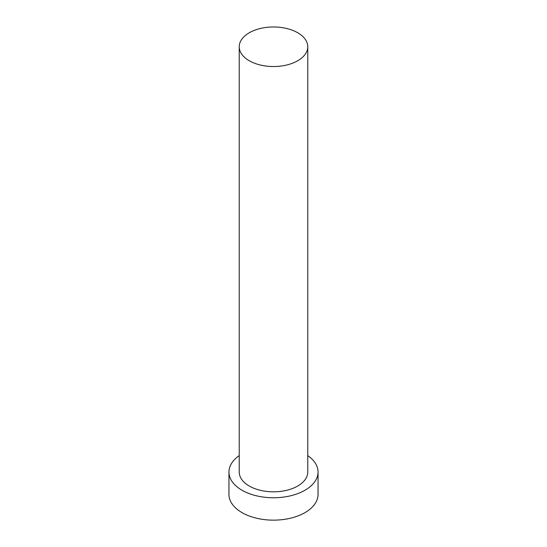<?xml version="1.0" encoding="UTF-8"?>
<svg xmlns="http://www.w3.org/2000/svg" width="547" height="547" viewBox="0 0 547 547"><rect width="100%" height="100%" fill="white"/><g stroke="black" fill="none" stroke-linecap="round" stroke-linejoin="round"><path stroke-width="0.82" d="M249.268 60.744A34.27 19.781 0 0 0 286.614 65.031A34.27 19.781 0 0 0 307.77 46.755A34.27 19.781 0 0 0 297.732 32.765A34.27 19.781 0 0 0 260.386 28.478A34.27 19.781 0 0 0 239.23 46.755A34.27 19.781 0 0 0 249.268 60.744M239.23 46.755L239.23 472.04A34.27 19.781 0 0 0 249.268 486.03A34.27 19.781 0 0 0 286.614 490.317A34.27 19.781 0 0 0 307.77 472.04L307.77 46.755M239.23 455.61A44.546 25.723 0 0 0 228.954 472.04A44.546 25.723 0 0 0 242 490.228A44.546 25.723 0 0 0 290.546 495.801A44.546 25.723 0 0 0 318.046 472.04A44.546 25.723 0 0 0 307.77 455.61M228.954 472.04L228.954 494.426A44.546 25.723 0 0 0 242 512.614A44.546 25.723 0 0 0 290.546 518.187A44.546 25.723 0 0 0 318.046 494.426L318.046 472.04"/></g></svg>
